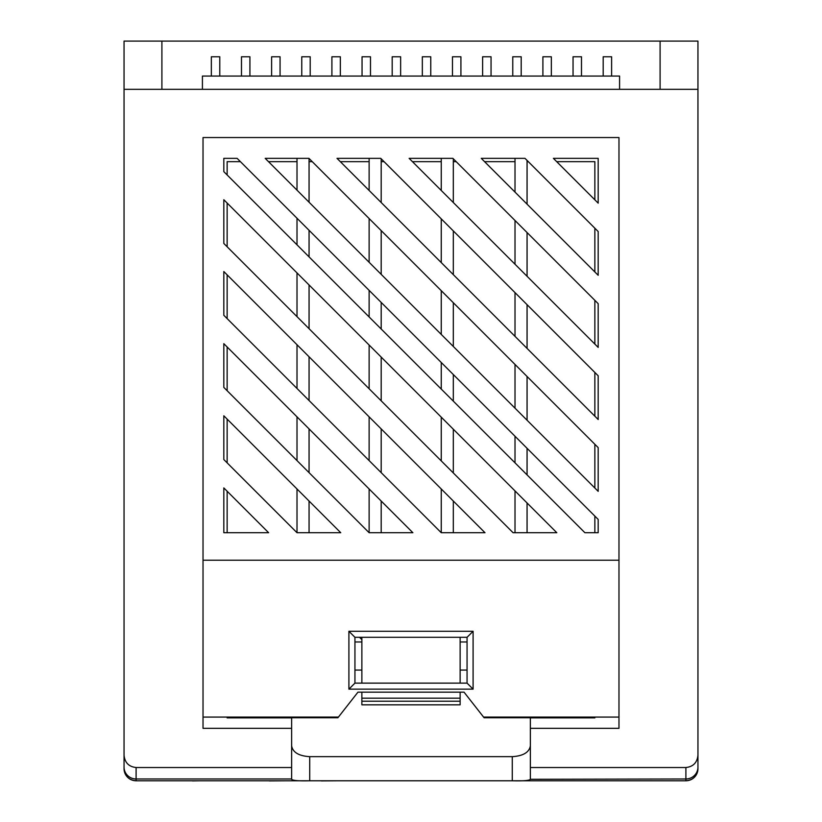 <?xml version="1.0" encoding="UTF-8"?>
<svg xmlns="http://www.w3.org/2000/svg" width="822" height="822" viewBox="0 0 822 822"><rect width="100%" height="100%" fill="white"/><g stroke="black" fill="none" stroke-linecap="round" stroke-linejoin="round"><path stroke-width="1.23" d="M211.336 76.066L211.336 56.769L219.782 56.769L219.782 76.066M241.483 76.066L241.483 56.769L249.919 56.769L249.919 76.066M271.62 76.066L271.62 56.769L280.066 56.769L280.066 76.066M301.766 76.066L301.766 56.769L310.202 56.769L310.202 76.066M331.903 76.066L331.903 56.769L340.349 56.769L340.349 76.066M362.05 76.066L362.05 56.769L370.486 56.769L370.486 76.066M392.186 76.066L392.186 56.769L400.633 56.769L400.633 76.066M422.333 76.066L422.333 56.769L430.769 56.769L430.769 76.066M452.48 76.066L452.48 56.769L460.916 56.769L460.916 76.066M482.617 76.066L482.617 56.769L491.053 56.769L491.053 76.066M512.764 76.066L512.764 56.769L521.199 56.769L521.199 76.066M542.9 76.066L542.9 56.769L551.336 56.769L551.336 76.066M573.047 76.066L573.047 56.769L581.483 56.769L581.483 76.066M603.184 76.066L603.184 56.769L611.619 56.769L611.619 76.066M697.909 769.7C696.727 776.451 692.73 780.15 685.897 780.777L136.103 780.777A12.053 12.053 0 0 1 124.05 768.724L124.05 89.331L697.95 89.331L697.95 768.724A12.053 12.053 0 0 1 685.897 780.777L685.897 767.522C693.162 766.741 697.179 762.662 697.95 755.274M354.94 637.307L354.94 683.123L467.06 683.123L467.06 637.307L354.94 637.307L348.908 631.275L473.092 631.275L473.092 689.144L348.908 689.144L348.908 631.275M594.861 717.75L484.096 717.75L464.05 692.165L357.95 692.165L338.428 717.082L203.024 717.082L203.024 728.333L291.635 728.333L291.635 767.522L136.103 767.522L136.103 778.979L291.635 778.979L291.635 767.522M338.428 717.082L337.904 717.75L227.139 717.75M524.991 158.348L481.26 158.348L598.18 275.278L598.18 231.537L524.991 158.348M515.014 161.667L484.579 161.667M452.871 158.348L409.13 158.348L598.18 347.398L598.18 303.667L452.871 158.348M441.26 161.667L412.449 161.667M380.74 158.348L337.01 158.348L598.18 419.518L598.18 375.788L380.74 158.348M369.129 161.667L340.329 161.667M308.928 158.348L265.187 158.348L598.18 491.34L598.18 447.61L308.928 158.348M297.009 161.667L268.506 161.667M227.139 491.227L227.139 532.718M240.425 161.667L227.139 161.667L227.139 174.952M227.139 203.034L227.139 246.775M227.139 274.856L227.139 318.597M227.139 346.976L227.139 390.717M227.139 419.107L227.139 462.837M594.861 532.718L594.861 516.103M594.861 488.021L594.861 444.291M594.861 416.209L594.861 372.469M594.861 344.079L594.861 300.349M594.861 271.959L594.861 228.218M594.861 199.828L594.861 161.667L556.699 161.667M528.31 161.667L527.066 161.667M456.189 161.667L453.312 161.667M384.059 161.667L381.192 161.667M312.247 161.667L309.062 161.667M223.82 487.919L223.82 532.718L268.619 532.718L223.82 487.919M237.106 158.348L223.82 158.348L223.82 171.644L584.894 532.718L598.18 532.718L598.18 519.422L237.106 158.348M598.18 203.147L598.18 158.348L553.381 158.348L598.18 203.147M223.82 199.725L223.82 243.456L513.072 532.718L556.813 532.718L223.82 199.725M223.82 271.537L223.82 315.278L441.26 532.718L484.99 532.718L223.82 271.537M223.82 387.398L369.129 532.718L412.87 532.718L223.82 343.668L223.82 387.398M223.82 459.529L297.009 532.718L340.74 532.718L223.82 415.788L223.82 459.529M685.897 767.522L530.365 767.522L530.365 728.333L618.976 728.333L618.976 560.214L203.024 560.214L203.024 717.082M618.976 560.214L618.976 137.551L203.024 137.551L203.024 560.214M161.903 89.331L161.903 41.1L124.05 41.1L124.05 89.331M161.903 41.1L697.95 41.1L697.95 89.331M124.05 755.274C124.821 762.662 128.838 766.741 136.103 767.522M291.635 745.842C292.786 752.366 298.818 755.973 309.719 756.661L309.719 780.777L512.281 780.777C523.306 781.064 529.337 780.571 530.365 779.287L685.897 778.979A12.053 11.878 180 0 0 697.95 767.101M309.719 780.777C298.715 781.064 292.694 780.571 291.635 779.287L291.635 778.979M530.365 767.522L530.365 778.979M359.533 637.307L361.865 639.639M291.635 717.75L291.635 728.333M530.365 728.333L530.365 717.75M309.719 756.661L512.281 756.661C523.182 755.973 529.214 752.366 530.365 745.842M354.94 670.074L361.865 670.074M460.135 670.074L467.06 670.074M354.94 641.972L361.865 641.972M460.135 641.972L467.06 641.972M618.976 717.082L483.572 717.082M291.635 717.883L227.139 717.883M594.861 717.883L530.365 717.883M361.865 704.824L460.135 704.824L460.135 701.207L361.865 701.207L361.865 704.824M361.865 692.165L361.865 701.207M460.135 692.165L460.135 701.207M460.135 637.307L460.135 683.123M361.865 637.307L361.865 683.123M619.583 89.331L619.583 76.066L202.418 76.066L202.418 89.331M660.097 41.1L660.097 89.331M297.009 532.718L297.009 488.977M309.062 532.718L309.062 501.03M297.009 460.587L297.009 416.857M309.062 472.64L309.062 428.909M297.009 388.467L297.009 344.726M309.062 400.52L309.062 356.789M297.009 316.645L297.009 272.914M309.062 328.697L309.062 284.967M297.009 190.17L297.009 158.348M309.062 202.222L309.062 158.492M297.009 244.822L297.009 218.251M309.062 256.885L309.062 230.304M369.129 532.718L369.129 488.977M381.192 532.718L381.192 501.03M369.129 460.587L369.129 416.857M381.192 472.64L381.192 428.909M369.129 388.765L369.129 345.035M381.192 400.828L381.192 357.087M369.129 262.29L369.129 218.56M381.192 274.353L381.192 230.612M369.129 190.478L369.129 158.348M381.192 202.531L381.192 158.79M369.129 316.953L369.129 290.372M381.192 329.006L381.192 302.434M441.26 532.718L441.26 488.977M453.312 532.718L453.312 501.03M441.26 460.895L441.26 417.155M453.312 472.948L453.312 429.218M441.26 334.42L441.26 290.68M453.312 346.473L453.312 302.732M441.26 262.598L441.26 218.868M453.312 274.651L453.312 230.92M441.26 190.478L441.26 158.348M453.312 202.531L453.312 158.79M441.26 389.073L441.26 362.502M453.312 401.136L453.312 374.555M515.014 532.718L515.014 490.919M527.066 532.718L527.066 502.972M515.014 408.174L515.014 364.434M527.066 420.227L527.066 376.497M515.014 336.352L515.014 292.622M527.066 348.415L527.066 304.674M515.014 264.232L515.014 220.491M527.066 276.284L527.066 232.554M515.014 192.101L515.014 158.348M527.066 204.164L527.066 160.424M515.014 462.837L515.014 436.256M527.066 474.89L527.066 448.309M164.164 780.777L148.7 780.777M172.63 780.777L167.472 780.777M192.543 780.777L179.247 780.777M192.543 780.9L200.044 780.777M213.854 780.777L203.907 780.777M218.272 780.777L237.774 780.777M240.353 780.777L259.865 780.777M269.287 780.777L264.643 780.777M269.287 780.9L287.464 780.777M294.091 780.777L316.912 780.777M321.33 780.777L319.861 780.777M321.33 780.9L339.363 780.777M124.091 769.7C125.273 776.451 129.27 780.15 136.103 780.777L136.103 778.979A12.053 11.878 180 0 1 124.05 767.101M473.092 631.275L467.06 637.307M354.94 683.123L348.908 689.144M473.092 689.144L467.06 683.123M512.281 780.777L512.281 756.661M361.865 698.186L460.135 698.186"/></g></svg>
